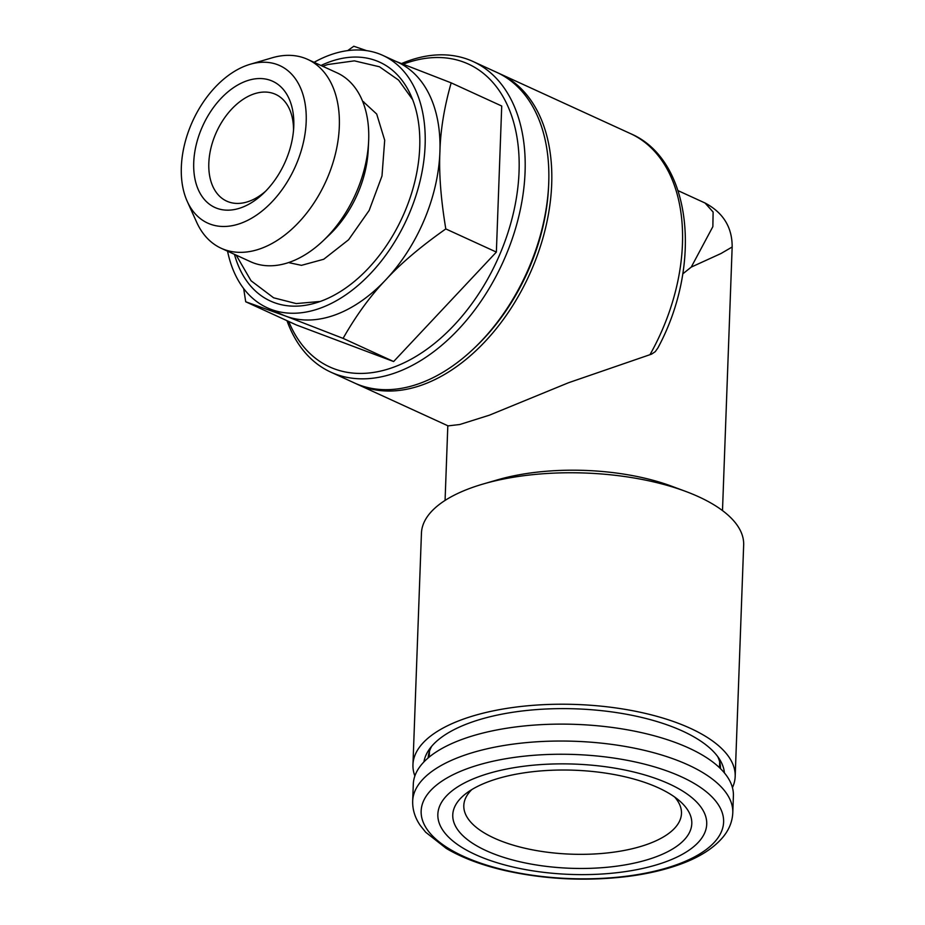 <?xml version="1.0" encoding="UTF-8"?>
<svg xmlns="http://www.w3.org/2000/svg" width="925" height="925" viewBox="0 0 925 925"><rect width="100%" height="100%" fill="white"/><g stroke="black" fill="none" stroke-linecap="round" stroke-linejoin="round"><path stroke-width="1.39" d="M323.195 240.731L329.439 234.788A88.615 57.431 -65.4 0 0 368.196 150.185L368.613 141.571A103.866 67.317 114.6 0 1 323.195 240.731A103.866 67.317 114.6 0 1 250.559 261.717L221.191 248.27A103.866 67.317 114.6 0 1 196.701 222.312L187.266 201.442A86.603 56.136 -65.4 0 0 240.858 223.283A86.603 56.136 -65.4 0 0 306.083 123.823A86.603 56.136 -65.4 0 0 250.097 64.299A86.603 56.136 -65.4 0 0 181.335 167.09A86.603 56.136 -65.4 0 0 187.266 201.442M250.097 64.299L272.066 57.824A103.866 67.317 114.6 0 1 307.713 59.408L337.082 72.867A103.866 67.317 114.6 0 1 368.682 140.033A103.866 67.317 114.6 0 1 368.613 141.571M307.713 59.408A103.866 67.317 114.6 0 1 325.658 181.878A103.866 67.317 114.6 0 1 221.191 248.27M241.437 207.605A69.398 44.978 114.6 0 1 193.73 162.569A69.398 44.978 114.6 0 1 246.073 81.111A69.398 44.978 114.6 0 1 293.78 126.147A69.398 44.978 114.6 0 1 293.734 127.176A69.398 44.978 114.6 0 1 263.382 193.429A69.398 44.978 114.6 0 1 241.437 207.605M265.637 191.198A58.726 38.064 114.6 0 1 226.694 201.13A58.726 38.064 114.6 0 1 216.542 131.893A58.726 38.064 114.6 0 1 275.604 94.362A58.726 38.064 114.6 0 1 293.526 130.333M473.103 61.524L496.76 72.358A170.836 110.723 114.6 0 1 548.629 185.37L548.513 187.775A166.558 107.948 114.6 0 1 475.67 346.794L473.912 348.459A170.836 110.723 114.6 0 1 354.448 382.973L330.803 372.139A170.836 110.723 -65.4 0 0 502.61 262.943A170.836 110.723 -65.4 0 0 473.103 61.524A170.836 110.723 -65.4 0 0 401.6 63.536M548.629 185.37A170.836 110.723 114.6 0 1 473.912 348.459M286.981 320.674A170.836 110.723 -65.4 0 0 330.803 372.139M288.716 321.472A166.558 107.948 -65.4 0 0 393.426 367.271A166.558 107.948 -65.4 0 0 519.075 170.94A166.558 107.948 -65.4 0 0 403.254 64.16M243.668 288.577L245.715 301.77L296.266 324.929L393.634 361.536L496.367 252.086L501.72 106.017L451.169 82.857L395.819 61.351M366.554 50.632L353.789 46.25L347.661 50.621M314.084 62.322A138.808 89.956 114.6 0 1 382.881 55.419A138.808 89.956 114.6 0 1 425.118 145.19A138.808 89.956 114.6 0 1 369.052 275.072A138.808 89.956 114.6 0 1 267.256 307.805A138.808 89.956 114.6 0 1 227.562 251.184M267.256 307.805L282.044 314.569A138.808 89.956 -65.4 0 0 285.813 316.142A138.808 89.956 -65.4 0 0 385.864 279.72A138.808 89.956 -65.4 0 0 439.907 151.966A138.808 89.956 -65.4 0 0 397.669 62.195L382.881 55.419M320.975 65.49A131.327 85.112 114.6 0 1 410.735 95.044A131.327 85.112 114.6 0 1 320.686 301.296A131.327 85.112 114.6 0 1 315.46 303.018A131.327 85.112 114.6 0 1 234.453 254.34M245.715 301.77L285.813 316.142L343.083 338.377L393.634 361.536M343.083 338.377C356.241 315.298 370.497 295.746 385.864 279.72C400.768 263.486 420.748 246.559 445.804 228.926L496.367 252.086M445.804 228.926C440.855 199.037 438.889 173.38 439.907 151.966C440.462 130.333 444.22 107.3 451.169 82.857M413.302 784.18A160.152 65.71 2.1 0 1 575.755 724.379A160.152 65.71 2.1 0 1 733.398 795.916L732.785 812.832A160.152 65.71 2.1 0 0 575.142 741.295A160.152 65.71 2.1 0 0 412.677 801.085L413.302 784.18M665.422 861.915A134.53 55.199 2.1 0 1 441.734 828.476A134.53 55.199 2.1 0 1 609.691 767.334A134.53 55.199 2.1 0 1 665.422 861.915M489.487 781.313A119.579 49.06 2.1 0 1 679.817 801.096A119.579 49.06 2.1 0 1 570.482 868.274A119.579 49.06 2.1 0 1 466.362 793.268A119.579 49.06 2.1 0 1 489.487 781.313M674.637 797.015A108.907 44.689 2.1 0 1 681.471 813.503A108.907 44.689 2.1 0 1 648.043 844.051A108.907 44.689 2.1 0 1 529.227 849.185A108.907 44.689 2.1 0 1 463.807 805.525A108.907 44.689 2.1 0 1 471.819 789.58M498.228 73.052A170.836 110.723 114.6 0 1 499.72 73.711A170.836 110.723 114.6 0 1 545.149 229.689A170.836 110.723 114.6 0 1 422.852 384.708A170.836 110.723 114.6 0 1 357.408 384.337A170.836 110.723 114.6 0 1 355.94 383.644M499.72 73.711L630.492 133.616C691.9 159.551 702.861 264.862 657.848 348.008L655.258 351.662L651.605 354.125L568.54 382.73L489.383 415.186L459.783 424.506L448.105 425.882L357.408 384.337M483.474 483.914L497.685 479.786A138.808 56.945 2.1 0 1 671.538 486.168L685.413 491.314A161.227 66.149 -177.9 0 0 483.474 483.914A161.227 66.149 -177.9 0 0 421.442 533.216L412.955 764.686A161.227 66.149 -177.9 0 0 414.874 775.982M722.494 510.577L732.161 246.998L721.014 253.508L691.241 267.105L682.743 273.904M732.438 787.626A161.227 66.149 -177.9 0 0 735.178 776.491L743.665 545.033A161.227 66.149 -177.9 0 0 685.413 491.314M735.178 776.491A161.227 66.149 -177.9 0 0 576.495 704.48A161.227 66.149 -177.9 0 0 412.955 764.686M724.425 772.93A150.544 61.767 -177.9 0 0 719.939 759.888A150.544 61.767 -177.9 0 0 682.581 731.085A150.544 61.767 -177.9 0 0 469.831 722.841A150.544 61.767 -177.9 0 0 429.373 749.227A150.544 61.767 -177.9 0 0 423.928 761.911M431.767 746.163A146.277 60.021 -177.9 0 0 428.159 757.945M720.506 768.663A146.277 60.021 -177.9 0 0 717.765 756.65M678.094 190.666L705.047 203.014L713.117 212.045L712.863 226.637L691.241 267.105M677.158 864.54A151.33 62.091 2.1 0 1 425.523 826.927A151.33 62.091 2.1 0 1 614.454 758.153A151.33 62.091 2.1 0 1 677.158 864.54M630.492 133.616A170.836 110.723 114.6 0 1 650.055 354.541M322.698 66.276L327.843 64.519L354.391 60.853L379.47 66.773L398.606 80.117L412.677 99.68M363.155 101.577L376.695 114.041L384.696 140.242L381.99 175.981L369.179 210.414L348.598 239.76L323.738 259.254L301.469 265.336L289.548 262.816M236.176 255.138L251.057 280.772L273.627 297.804L296.231 303.573L320.223 301.458M363.768 101.866L362.646 101.345M289.698 262.885L288.831 262.48M412.677 801.085C412.469 809.687 415.013 817.827 420.285 825.493L425.685 832.234L446.312 848.456C462.315 857.914 482.11 865.326 505.686 870.714C545.634 879.49 586.242 881.421 627.508 876.484C647.026 873.998 664.485 869.974 679.875 864.401C699.473 857.359 713.996 848.075 723.442 836.558C729.247 829.309 732.369 821.4 732.785 812.832M719.477 767.669L719.685 761.934M429.258 757.032L429.466 751.297M445.075 500.413L447.816 425.743M732.161 246.998C732.265 227.319 723.223 212.646 705.047 203.014"/></g></svg>

